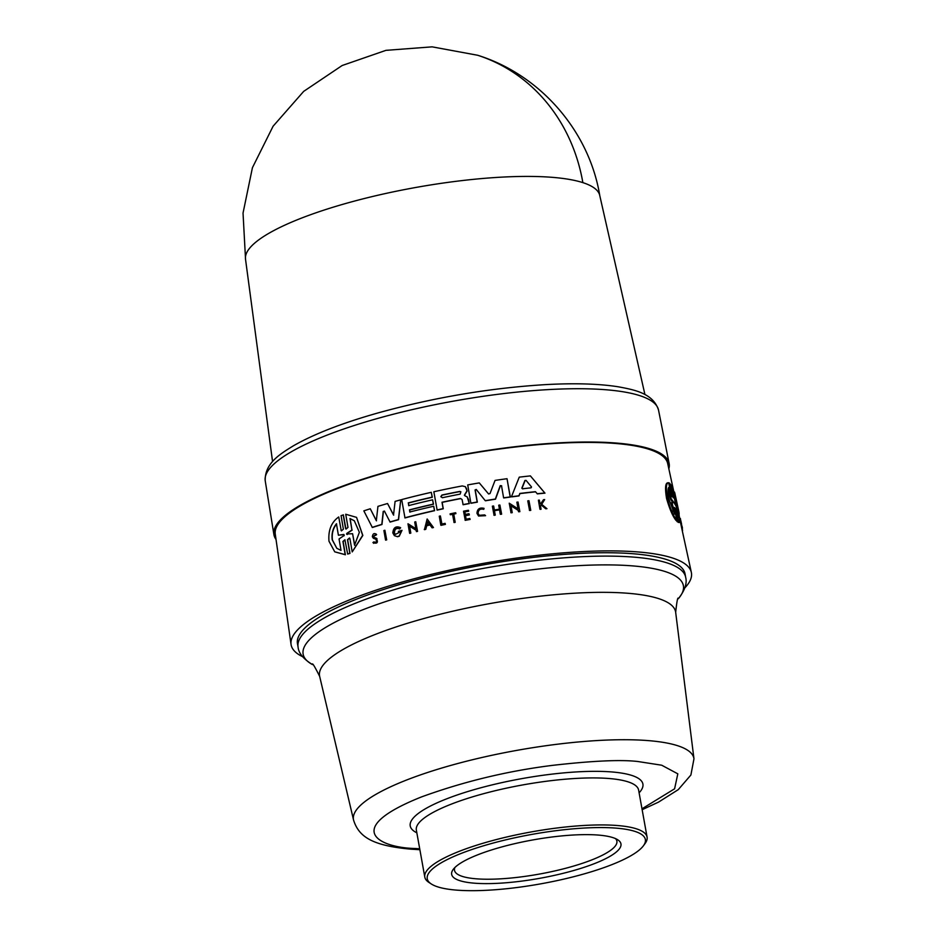 <?xml version="1.0" encoding="UTF-8"?>
<svg xmlns="http://www.w3.org/2000/svg" width="937" height="937" viewBox="0 0 937 937"><rect width="100%" height="100%" fill="white"/><g stroke="black" fill="none" stroke-linecap="round" stroke-linejoin="round"><path stroke-width="1.41" d="M644.937 394.571L599.727 195.388A179.963 40.795 169.8 0 0 582.861 182.633A179.963 40.795 169.8 0 0 551.624 177.28A179.963 40.795 169.8 0 0 354.736 201.01A179.963 40.795 169.8 0 0 245.506 259.127L272.562 461.578M276.028 539.478A200.787 45.503 -10.2 0 1 273.897 534.57A200.787 45.503 -10.2 0 1 395.156 469.601A200.787 45.503 -10.2 0 1 615.398 442.978A200.787 45.503 -10.2 0 1 669.123 463.464A200.787 45.503 -10.2 0 1 668.842 468.793M673.785 492.171L674.488 492.042A201.186 45.597 -10.2 0 1 674.945 493.588L678.903 511.813A201.853 45.749 -10.2 0 1 679.138 514.296L678.985 514.308M675.46 508.51L678.447 522.108L677.053 521.628L676.819 520.562M677.053 521.628L677.826 521.546L674.827 507.948L674.054 507.327L676.971 520.55L676.198 520.621C672.825 516.556 669.604 509.154 666.547 498.414C664.895 488.142 665.329 482.942 667.847 482.801L668.62 482.731L671.536 495.942L672.321 496.575L671.536 495.942M678.271 522.436L679.126 522.366L678.201 522.132M680.93 524.497L680.075 520.609M680.578 519.52L680.321 518.348L679.618 518.442M302.546 656.661A203.364 46.089 -10.2 0 1 291.056 644.457A203.364 46.089 -10.2 0 1 414.283 578.726A203.364 46.089 -10.2 0 1 636.973 551.87A203.364 46.089 -10.2 0 1 691.354 572.437L681.222 525.891L681.925 525.727L682.464 528.175L681.925 525.727M291.056 644.457L275.267 534.137A199.37 45.187 -10.2 0 1 396.07 469.706A199.37 45.187 -10.2 0 1 614.391 443.377A199.37 45.187 -10.2 0 1 667.694 463.534L673.902 492.101M691.354 572.437A203.364 46.089 -10.2 0 1 684.83 587.886M349.595 538.061L347.674 539.841L349.993 553.392L347.662 554.06L344.91 539.735L342.93 541.457L345.191 554.622L334.732 551.823L328.981 541.211C328.091 530.319 331.335 522.225 338.725 516.955L341.173 530.272L338.725 516.955M345.003 539.817L343.118 541.609L345.378 554.774L334.732 551.823M340.986 530.119L341.408 530.892L343.387 529.182L341.068 515.619L343.387 514.94L345.964 529.124L347.99 527.414L345.73 514.249L356.552 517.365L362.654 535.332L352.207 551.928L349.934 538.763L349.513 537.99L347.486 539.689L349.817 553.24L347.662 554.06M356.552 517.365L362.83 535.472L352.207 551.928M385.54 540.028L383.901 530.541A202.099 45.808 -10.2 0 1 384.896 530.248L386.7 539.864A201.736 45.726 169.8 0 0 385.704 540.157L385.54 540.028A202.439 45.878 -10.2 0 1 386.536 539.724L386.7 539.864M376.194 539.372L373.266 538.143L372.34 536.667C372.891 533.528 374.261 532.802 376.451 534.488L373.476 536.573M376.615 534.629L375.96 533.914L376.615 534.629L375.76 535.32M376.346 538.271C378.407 542.57 377.33 544.022 373.113 542.617M429.978 524.978A201.619 45.702 169.8 0 0 426.733 525.739L425.761 529.346A201.736 45.726 169.8 0 0 424.438 529.663L427.143 518.981L433.468 527.531A201.736 45.726 169.8 0 0 432.144 527.836L429.872 524.825A202.322 45.854 169.8 0 0 426.569 525.61L425.597 529.218A202.439 45.878 169.8 0 0 424.274 529.534M416.297 530.401L409.633 526.231L410.816 533.094A201.736 45.726 169.8 0 0 409.774 533.376L409.61 533.247A202.439 45.878 -10.2 0 1 410.652 532.966L410.816 533.094M409.61 533.247L407.982 523.76L415.864 528.691L414.716 522.014A202.099 45.808 -10.2 0 1 415.759 521.757L417.551 531.373A201.736 45.726 169.8 0 0 416.52 531.63L416.145 530.272L409.469 526.102L410.652 532.966M400.603 531.9A201.596 45.69 169.8 0 0 398.729 532.427L398.401 531.349A202.263 45.843 -10.2 0 1 402.008 530.342L399.244 536.233A201.736 45.726 169.8 0 0 397.522 536.714L394.395 535.671L392.826 532.919C393.376 527.531 395.929 525.762 400.486 527.625L399.701 528.983C396.55 527.683 394.782 528.913 394.395 532.661M398.565 532.298A202.298 45.854 169.8 0 1 400.638 531.724L395.309 534.43L394.231 532.521C394.618 528.784 396.386 527.554 399.537 528.843L400.649 527.754M384.592 511.227L383.385 511.579L381.98 524.497A201.15 45.585 169.8 0 0 372.352 527.508L363.849 510.864A201.186 45.597 169.8 0 1 370.267 508.768L376.487 520.831M370.267 508.768L376.323 520.691L377.939 506.378A201.186 45.597 -10.2 0 1 387.543 503.52L393.681 515.151M387.543 503.52L393.517 515.022L395.098 501.389A201.186 45.597 -10.2 0 1 400.72 499.854L398.565 519.695A201.15 45.585 169.8 0 0 390.108 522.085L384.416 511.087L383.21 511.45L381.816 524.357A201.853 45.749 169.8 0 0 372.176 527.379M409.61 510.009L409.809 512.012A201.701 45.714 -10.2 0 1 433.714 506.238L434.616 510.677A201.15 45.585 169.8 0 0 404.983 517.95L401.68 499.597A201.186 45.597 -10.2 0 1 431.301 492.323L432.297 497.266A200.659 45.48 169.8 0 0 408.403 503.04L408.708 505.593A201.467 45.667 -10.2 0 1 432.601 499.819L433.503 504.235A200.916 45.538 169.8 0 0 409.61 510.009L409.973 512.152M408.403 503.04L408.86 505.722M528.96 500.721L530.764 510.349A201.713 45.714 169.8 0 0 529.569 510.478L527.765 500.862A202.076 45.796 -10.2 0 1 528.96 500.721L530.764 510.349M445.11 523.35L445.415 524.38A201.713 45.714 169.8 0 0 440.987 525.341L440.835 525.212A202.427 45.878 -10.2 0 1 445.262 524.251L445.11 523.35A202.392 45.878 169.8 0 0 441.784 524.076L440.378 515.959L441.936 524.205M455.769 512.879L455.897 513.64A201.42 45.655 169.8 0 0 453.777 514.073L455.195 522.331A201.713 45.714 169.8 0 0 454.094 522.553L452.512 514.167A202.123 45.808 169.8 0 0 450.24 514.636L450.1 513.874A202.099 45.808 -10.2 0 1 455.605 512.75L455.769 512.879M452.536 514.331A201.42 45.655 169.8 0 0 450.392 514.764L450.24 514.636M485.413 515.537L484.675 514.917L485.413 515.537L478.549 516.029L476.956 513.335C477.273 508.955 479.639 507.292 484.054 508.358L483.75 509.341C480.236 508.498 478.35 509.81 478.104 513.289L478.819 514.881M485.577 515.678L478.549 516.029M544.678 499.585L541.703 504.317L546.95 508.697A201.713 45.714 169.8 0 0 545.744 508.803L541.047 504.856L540.321 505.91L540.872 509.107A202.427 45.878 169.8 0 0 539.946 509.201L538.4 500.194A202.099 45.808 -10.2 0 1 539.325 500.1L539.923 503.579A202.216 45.831 -10.2 0 1 540.895 503.474L543.507 499.69A202.099 45.808 -10.2 0 1 544.678 499.585L541.703 504.317M541.235 505.008L540.508 506.062L541.059 509.259A201.713 45.714 169.8 0 0 540.134 509.353L539.946 509.201M539.325 500.1L540.099 503.731M469.824 518.501L470.128 519.426A201.713 45.714 169.8 0 0 465.244 520.34L463.534 511.192A202.099 45.808 -10.2 0 1 468.406 510.278L468.535 511.04A202.123 45.808 169.8 0 0 464.682 511.766L465.139 514.448A202.216 45.831 -10.2 0 1 469.004 513.722L469.191 514.835A202.263 45.843 169.8 0 0 465.338 515.561L465.97 519.227A202.392 45.878 -10.2 0 1 469.824 518.501L469.964 519.297A202.427 45.878 169.8 0 0 465.092 520.211M468.406 510.278L468.699 511.169A201.42 45.655 169.8 0 0 464.846 511.895L465.302 514.589M469.004 513.722L469.355 514.963A201.549 45.679 169.8 0 0 465.502 515.69L466.134 519.356M494.373 510.138L493.682 506.121L494.209 509.997A202.24 45.843 -10.2 0 1 499.421 509.201L498.73 505.184A202.099 45.808 -10.2 0 1 499.889 505.008L501.623 514.167A201.713 45.714 169.8 0 0 500.452 514.331L500.288 514.202A202.427 45.878 -10.2 0 1 501.447 514.026L501.623 514.167M499.538 509.892A201.549 45.679 169.8 0 0 494.467 510.665L495.24 515.127A201.713 45.714 169.8 0 0 494.08 515.315L492.358 506.167A202.099 45.808 -10.2 0 1 493.518 505.98M518.466 510.571L511.04 505.793L512.223 512.656A201.713 45.714 169.8 0 0 511.04 512.82L509.236 503.192L518.02 508.85L516.873 502.185A202.076 45.796 -10.2 0 1 518.044 502.033L519.684 511.508A202.427 45.878 169.8 0 0 518.501 511.661L518.29 510.431L510.864 505.652L512.047 512.516A202.427 45.878 169.8 0 0 510.864 512.68M518.044 502.033L519.859 511.649A201.713 45.714 169.8 0 0 518.676 511.801L518.501 511.661M519.918 493.612L518.993 495.942A201.15 45.585 169.8 0 0 511.625 496.891L511.45 496.751A201.853 45.749 -10.2 0 1 518.817 495.802L519.918 493.612A201.068 45.573 169.8 0 1 535.589 491.843M511.45 496.751L519.25 477.156A201.186 45.597 -10.2 0 1 530.401 475.902L544.983 493.155A201.15 45.585 169.8 0 0 537.346 493.881L535.46 491.691A201.771 45.737 169.8 0 0 519.742 493.459M442.159 502.373L442.006 502.244A201.619 45.702 169.8 0 1 460.535 498.472L460.699 498.613A200.916 45.538 169.8 0 0 442.159 502.373L443.271 508.768A201.15 45.585 169.8 0 0 437.146 510.115L433.843 491.761A201.186 45.597 -10.2 0 1 462.281 485.928L465.373 486.69L466.603 488.786L466.966 490.859L464.588 494.771L465.244 496.036M465.373 486.69L467.13 490.988L464.752 494.9M465.092 495.907L467.212 496.891L469.296 503.591A201.15 45.585 169.8 0 0 463.136 504.738L462.082 499.503L460.535 498.472L462.082 499.503M476.406 489.582L475.246 490.074L477.331 502.162A201.15 45.585 169.8 0 0 471.03 503.274L470.866 503.146A201.853 45.749 -10.2 0 1 477.167 502.021L477.331 502.162M470.866 503.146L467.715 484.921A201.186 45.597 -10.2 0 1 479.287 482.906L488.599 493.963L490.004 493.576L495.052 480.412A201.186 45.597 -10.2 0 1 507.022 478.713L510.161 496.915A201.853 45.749 169.8 0 0 503.602 497.828L501.518 485.753L500.217 485.647L495.357 499.046A201.853 45.749 169.8 0 0 485.237 500.663L476.242 489.442L475.071 489.934L477.167 502.021M507.022 478.713L510.337 497.067A201.15 45.585 169.8 0 0 503.778 497.969L503.602 497.828M501.693 485.893L500.393 485.788L495.521 499.187A201.15 45.585 169.8 0 0 485.401 500.791L485.237 500.663M373.313 536.433L374.05 537.358L373.313 536.433L375.339 534.886M484.675 514.917L479.205 515.303L477.94 513.16C478.186 509.681 480.072 508.358 483.586 509.201L483.75 509.341M680.941 524.497L681.644 524.427L680.824 520.691M680.496 522.495L681.375 523.174L680.801 520.55M676.971 520.55C673.621 516.474 670.412 509.06 667.367 498.332C665.715 488.072 666.137 482.871 668.62 482.731M298.083 647.069L297.474 643.684A196.899 44.625 -10.2 0 1 415.993 579.886A196.899 44.625 -10.2 0 1 632.346 553.685A196.899 44.625 -10.2 0 1 685.064 573.948L685.673 577.333A196.899 44.625 -10.2 0 0 632.955 557.058A196.899 44.625 -10.2 0 0 416.602 583.271A196.899 44.625 -10.2 0 0 298.083 647.069C298.563 653.089 303.342 658.922 312.419 664.567L312.326 664.509C312.126 662.26 314.574 666.207 319.658 676.373A180.876 40.994 -10.2 0 1 375.304 634.419A180.876 40.994 -10.2 0 1 627.169 593.215A180.876 40.994 -10.2 0 1 675.671 612.318C676.889 601.015 677.802 596.459 678.4 598.649L678.329 598.731C684.818 590.486 687.254 583.353 685.673 577.333M341.009 550.394L336.84 548.321L332.213 539.806C331.464 533.563 332.869 528.222 336.442 523.771L338.398 535.203L343.832 534.465L344.02 535.554L339.053 538.974L341.009 550.394M336.629 523.924C333.068 528.363 331.663 533.703 332.412 539.958L336.77 548.25M347.053 534.383L346.866 533.317L351.949 530.026L349.981 518.548L354.303 520.749L359.375 532.31L354.561 545.182L352.593 533.703L346.526 534.02M346.866 533.317L347.229 534.535M522.6 488.774L521.897 488.013L524.907 480.494L526.044 480.365L531.502 486.935L531.068 487.826A201.619 45.702 169.8 0 0 522.6 488.774L521.874 488.282M526.219 480.517L525.095 480.634L522.073 488.154L522.787 488.927M442.393 497.723L440.8 496.669L441.924 495.041A201.361 45.644 -10.2 0 1 459.704 491.445L460.863 491.726L460.172 494.115A201.467 45.667 169.8 0 0 442.393 497.723L440.8 496.669M674.605 514.167L668.936 499.14C667.776 493.096 667.694 489.196 668.69 487.439L671.232 498.917L673.316 501.6L673.551 502.689L672.075 502.7L674.605 514.167M674.453 503.462L674.207 502.396L675.261 502.466L672.743 490.953C676.432 502.056 678.388 510.97 678.599 517.681L676.081 506.167L674.453 503.462M431.289 883.966L428.912 882.408A112.92 25.592 -10.2 0 1 424.801 877.091A112.92 25.592 -10.2 0 1 492.78 840.501A112.92 25.592 -10.2 0 1 616.839 825.474A112.92 25.592 -10.2 0 1 647.08 837.104A112.92 25.592 -10.2 0 1 645.078 843.511L643.403 845.795A110.8 25.112 -10.2 0 1 566.592 878.461A110.8 25.112 -10.2 0 1 456.928 890.15A110.8 25.112 -10.2 0 1 431.289 883.966A110.8 25.112 -10.2 0 1 482.461 846.123A110.8 25.112 -10.2 0 1 615.691 828.097A110.8 25.112 -10.2 0 1 643.403 845.795M597.935 835.043A86.017 19.501 169.8 0 0 512.797 844.12A86.017 19.501 169.8 0 0 453.168 869.477A86.017 19.501 169.8 0 0 474.684 883.204A86.017 19.501 169.8 0 0 578.106 869.22A86.017 19.501 169.8 0 0 617.834 839.845A86.017 19.501 169.8 0 0 597.935 835.043M454.902 867.51A82.491 18.693 169.8 0 0 454.515 870.356A82.491 18.693 169.8 0 0 476.605 878.836A82.491 18.693 169.8 0 0 567.236 867.861A82.491 18.693 169.8 0 0 616.886 841.133A82.491 18.693 169.8 0 0 615.539 838.615M343.211 514.8L345.542 528.351M384.896 530.248L386.536 539.724M373.781 538.447L375.819 539.162C377.072 541.844 376.393 542.746 373.781 541.855L373.945 541.996M374.144 542.3L372.938 542.476C377.166 543.882 378.243 542.429 376.17 538.131L376.99 538.634M373.699 543.331L372.938 542.476M374.05 537.358L376.17 538.131M433.468 527.531L433.304 527.402A202.439 45.878 169.8 0 0 431.98 527.707M427.143 518.981L433.304 527.402M417.551 531.373L417.398 531.232A202.439 45.878 169.8 0 0 416.356 531.502M415.759 521.757L417.398 531.232M397.522 536.714L394.395 535.671M399.244 536.233L399.08 536.093A202.439 45.878 169.8 0 0 397.358 536.585M402.008 530.342L399.08 536.093M398.565 519.695L398.401 519.567A201.853 45.749 169.8 0 0 389.944 521.956M400.72 499.854L398.401 519.567M433.503 504.235L433.339 504.106A201.619 45.702 169.8 0 0 409.446 509.869M432.601 499.819L433.339 504.106M432.297 497.266L432.133 497.137A201.361 45.644 169.8 0 0 408.239 502.911M431.301 492.323L432.133 497.137M434.616 510.677L434.452 510.548A201.853 45.749 169.8 0 0 404.831 517.821M433.714 506.238L434.452 510.548M530.588 510.196A202.427 45.878 169.8 0 0 529.393 510.337M440.835 525.212L439.277 516.193A202.099 45.808 -10.2 0 1 440.378 515.959M455.195 522.331L455.042 522.202A202.427 45.878 169.8 0 0 453.941 522.424M453.777 514.073L455.042 522.202M455.897 513.64L455.745 513.511A202.123 45.808 169.8 0 0 453.613 513.944M455.605 512.75L455.745 513.511M484.054 508.358L483.586 509.201M546.95 508.697L546.763 508.545A202.427 45.878 169.8 0 0 545.557 508.65M541.516 504.165L546.763 508.545M499.889 505.008L501.447 514.026M495.24 515.127L495.076 514.999A202.427 45.878 169.8 0 0 493.916 515.174M494.467 510.665L495.076 514.999M500.288 514.202L499.515 509.728A202.263 45.843 169.8 0 0 494.303 510.536M681.222 525.891L681.937 525.821M681.796 528.468L682.464 528.175M681.082 521.804L681.48 523.689M544.983 493.155L544.795 493.003A201.853 45.749 169.8 0 0 537.159 493.729M530.401 475.902L544.795 493.003M469.296 503.591L469.132 503.462A201.853 45.749 169.8 0 0 462.972 504.61M468.559 499.362L469.132 503.462M467.048 496.751L468.395 499.234M464.401 495.357L464.588 494.771M443.271 508.768L443.107 508.639A201.853 45.749 169.8 0 0 436.993 509.974M442.006 502.244L443.107 508.639M500.393 485.788L501.518 485.753M488.552 493.94L479.287 482.906M678.447 522.108L677.826 521.546M670.201 484.593L670.716 484.546C674.675 490.824 682.089 524.814 679.02 522.366L675.612 509.201M673.129 497.805L670.716 484.546M673.621 497.758L672.953 497.125L673.621 497.758M668.69 483.023L669.955 483.515L672.953 497.125M671.724 496.622L672.321 496.563L669.323 482.965M674.054 507.327L674.827 507.948L674.207 508.006M678.88 511.707L674.488 492.042M682.593 530.565L682.136 528.433M344.207 535.706L344.02 534.617L344.02 535.554M427.623 521.757L429.521 524.345A202.298 45.854 169.8 0 0 426.745 525.001L427.623 521.757M525.095 480.634L526.044 480.365M672.543 501.67L673.316 501.6L673.551 502.689L671.29 502.782L672.789 502.771L670.447 498.988L668.222 488.927M674.207 502.818L675.261 502.466M338.398 535.203L344.02 534.617M352.593 533.703L354.736 545.334M354.362 520.808L349.981 518.548M350.157 518.688L351.949 530.026M347.041 533.458L352.136 530.166M427.787 521.886L426.897 525.13M459.704 491.445L459.868 491.574A200.659 45.48 169.8 0 0 442.088 495.169L440.964 496.809M673.199 511.415L671.29 502.782M671.232 498.917L670.447 498.988M677.568 512.949L674.382 498.414M582.861 182.633A179.963 161.305 -72.1 0 0 477.671 55.26L432.109 46.85L385.927 50.352L342.146 65.52L303.682 91.381L273.1 126.214L252.428 167.7L243.034 213.086L245.541 259.362M605.068 389.687A199.815 45.292 -10.2 0 1 658.524 410.066C653.124 393.282 634.595 389.839 618.268 386.794C599.118 383.772 575.095 383.034 546.212 384.58C490.59 387.93 434.733 397.323 378.665 412.748C342.473 422.962 314.071 433.983 293.433 445.789C280.713 453.66 264.539 463.065 265.23 480.833A199.815 45.292 -10.2 0 1 377.576 418.464A199.815 45.292 -10.2 0 1 605.068 389.687M312.349 664.52A193.198 43.793 -10.2 0 1 362.666 609.835A193.198 43.793 -10.2 0 1 631.679 565.819A193.198 43.793 -10.2 0 1 678.388 598.661M419.717 848.793L415.29 848.5C380.094 847.868 340.635 829.198 421.568 796.895C464.12 781.446 507.795 770.94 552.596 765.353C592.664 760.797 621.09 759.52 637.851 761.512L661.698 765.213L677.814 773.833L674.593 788.813L641.986 808.795M419.881 849.707L410.886 849.168C372.094 845.654 358.812 836.8 353.565 820.074A172.947 39.202 -10.2 0 1 456.612 763.819A172.947 39.202 -10.2 0 1 647.596 740.558A172.947 39.202 -10.2 0 1 693.966 758.818L675.671 612.318M424.801 877.091L416.344 830.077A112.92 25.592 -10.2 0 1 451.154 804.192A112.92 25.592 -10.2 0 1 608.382 778.46A112.92 25.592 -10.2 0 1 638.612 790.078L647.08 837.104M416.836 832.806A118.214 26.798 -10.2 0 1 446.656 798.839A118.214 26.798 -10.2 0 1 586.14 771.479A118.214 26.798 -10.2 0 1 639.104 792.807M658.524 410.066L669.123 463.464M680.707 523.455L681.222 525.798M477.671 55.26C540.298 74.737 589.291 131.133 599.821 195.856M265.23 480.833L273.897 534.57M671.888 502.56L672.625 502.478M674.183 502.724L674.898 502.654M353.565 820.074L319.658 676.373M642.15 809.709L658.512 802.119L678.247 789.657L690.897 775.004L693.966 758.818"/></g></svg>
